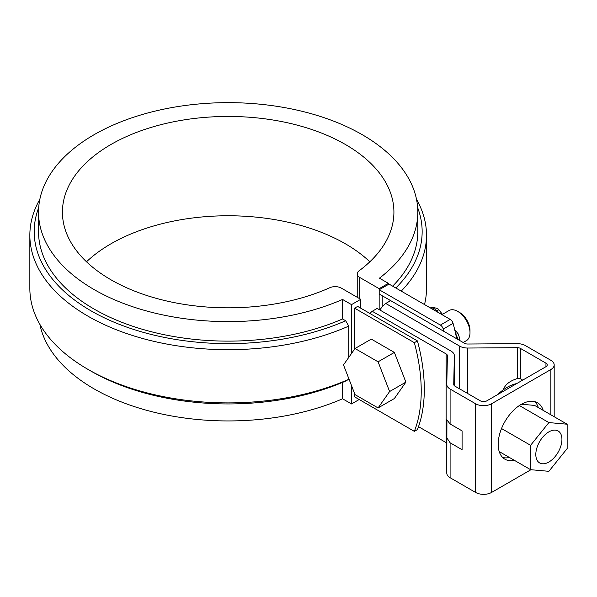 <?xml version="1.0" encoding="UTF-8"?>
<svg xmlns="http://www.w3.org/2000/svg" width="597" height="597" viewBox="0 0 597 597"><rect width="100%" height="100%" fill="white"/><g stroke="black" fill="none" stroke-linecap="round" stroke-linejoin="round"><path stroke-width="0.9" d="M414.348 431.362L417.422 429.586A156.399 90.296 60 0 0 417.422 340.902L357.655 306.403L354.588 308.171L414.348 342.678A156.399 90.296 -120 0 1 414.348 431.362L354.588 396.856L354.588 393.498M417.422 340.902L414.348 342.678M354.588 349.133L354.588 308.171M360.73 308.171L360.73 299.306L351.514 304.627L342.559 299.455A189.637 109.482 180 0 1 143.705 310.156A189.637 109.482 180 0 1 38.536 212.136A189.637 109.482 180 0 1 228.173 102.647A189.637 109.482 180 0 1 417.81 212.136A189.637 109.482 180 0 1 379.423 278.172L388.378 283.344L379.162 288.664L379.162 309.589M359.193 399.512L351.514 403.945L351.514 385.58M351.514 353.499L351.514 304.627M388.378 284.448L388.378 283.344M382.229 306.865L382.229 295.761M360.73 299.306L341.335 288.112A8.686 5.015 180 0 0 329.865 287.694A165.742 95.692 180 0 1 155.317 298.082A165.742 95.692 180 0 1 62.431 212.136A165.742 95.692 180 0 1 228.173 116.445A165.742 95.692 180 0 1 393.916 212.136A165.742 95.692 180 0 1 359.051 270.844A8.686 5.015 180 0 0 357.222 273.919L357.222 297.284M86.498 261.792A165.742 95.692 180 0 1 369.841 261.792M38.536 212.136L38.536 231.643A189.637 109.482 0 0 0 143.705 329.663A189.637 109.482 0 0 0 342.559 318.97L342.559 299.455M342.559 318.97L345.663 320.753L348.76 326.096L348.76 357.416M348.76 378.483L348.76 379.304L345.663 381.058A193.98 111.99 0 0 1 91.005 371.133L87.938 369.364A198.323 114.497 0 0 0 348.76 379.304M351.514 403.945L342.559 398.781L342.559 382.393M39.85 199.294A198.323 114.497 0 0 0 29.85 235.188L29.85 288.396A198.323 114.497 0 0 0 87.938 369.364M38.701 207.652A193.98 111.99 0 0 0 123.818 326.044A193.98 111.99 0 0 0 345.663 320.753M29.85 235.188A198.323 114.497 0 0 0 140.377 337.857A198.323 114.497 0 0 0 348.76 326.096M401.229 291.12A198.323 114.497 0 0 0 426.497 235.188A198.323 114.497 0 0 0 416.497 199.294M395.811 287.993A193.98 111.99 0 0 0 417.646 207.652M424.512 304.56A198.323 114.497 0 0 0 426.497 288.396L426.497 235.188M359.767 298.754L359.767 277.471A8.686 5.015 180 0 1 357.222 273.919M359.767 277.471L379.162 288.664M342.559 398.781A189.637 109.482 180 0 1 153.825 412.176A189.637 109.482 180 0 1 39.85 324.29M392.632 286.157A189.637 109.482 0 0 0 417.81 231.643L417.81 212.136M554.18 416.721L554.18 364.916A11.298 6.522 180 0 0 550.867 360.304L525.36 345.581A11.298 6.522 180 0 0 517.233 343.671L467.682 344.021A4.343 2.507 180 0 1 464.556 343.29L390.662 300.627L385.752 303.463L459.645 346.126A11.298 6.522 180 0 0 467.772 348.036L517.315 347.685L517.315 378.543C509.629 380.998 504.987 384.737 503.383 389.751M454.347 355.782A11.298 6.522 0 0 0 454.354 355.7L454.354 385.707L454.347 355.782L453.735 384.393A4.343 2.507 180 0 0 453.735 384.423A4.343 2.507 180 0 0 455.011 386.192L480.518 400.923A4.343 2.507 180 0 0 486.667 400.923L545.957 366.692A4.343 2.507 0 0 0 547.225 364.916A4.343 2.507 0 0 0 545.957 363.148L520.442 348.417A4.343 2.507 0 0 0 517.315 347.685M454.354 355.7A11.298 6.522 0 0 0 451.041 351.096L377.147 308.433L372.237 311.268L446.131 353.931A4.343 2.507 0 0 1 447.399 355.7A4.343 2.507 0 0 1 447.399 355.737L446.787 384.341A11.298 6.522 0 0 0 446.787 384.423A11.298 6.522 0 0 0 450.093 389.035L475.608 403.759A11.298 6.522 0 0 0 491.577 403.759L491.577 492.443A11.298 6.522 0 0 1 475.608 492.443L450.093 477.712A11.298 6.522 0 0 1 446.787 473.1L446.922 420.542M554.18 364.916A11.298 6.522 180 0 1 550.867 369.528L491.577 403.759M369.856 313.44A85.199 49.193 60 0 1 372.237 311.268M446.787 443.101A4.343 2.507 0 0 0 446.131 442.608L418.512 426.668M446.787 419.698L450.093 423.974L462.085 430.9L462.085 449.698L450.093 442.773L446.787 437.765M385.752 303.463A85.199 49.193 -120 0 0 379.811 309.97M520.442 348.417L520.442 378.789L522.718 380.102M520.442 378.789L517.315 378.543M502.659 457.459A32.581 18.813 120 0 0 509.48 457.496M538.315 407.564A32.581 18.813 120 0 0 534.875 401.669M543.233 410.4A32.581 18.813 120 0 0 537.516 402.766A32.581 18.813 120 0 0 512.405 411.497A32.581 18.813 120 0 0 498.182 444.287A32.581 18.813 120 0 0 504.935 459.205A32.581 18.813 120 0 0 514.398 460.339M530.942 469.72L491.577 492.443M446.787 437.87L446.787 473.018A11.298 6.522 0 0 0 446.787 473.1M530.591 469.69L548.874 471.317L567.15 448.578L567.15 424.213L548.874 422.579L530.591 445.317L530.591 469.69L499.219 451.571M530.591 445.317L501.532 428.542M567.15 424.213L534.584 405.408L521.472 404.236M516.681 383.587A43.447 25.081 120 0 0 497.502 394.669M535.815 454.489A18.462 10.656 -60 0 1 543.874 435.907A18.462 10.656 -60 0 1 558.105 430.959A18.462 10.656 -60 0 1 558.105 452.28A18.462 10.656 -60 0 1 539.643 462.936A18.462 10.656 -60 0 1 535.815 454.489M548.874 422.579L519.368 405.542M394.363 352.424L371.304 339.111L355.021 348.506L343.491 364.909L355.021 394.624L378.08 407.938L394.363 398.535L405.885 382.132L394.363 352.424L378.08 361.819L355.021 348.506M378.08 407.938L389.61 391.535L405.885 382.132M463.182 342.499L466.399 340.641A17.38 10.03 -120 0 0 469.996 332.686A17.38 10.03 -120 0 0 457.712 311.403L457.712 311.403A17.38 10.03 -120 0 0 449.019 310.544L442.467 314.328M469.996 332.686L469.996 330.469A14.664 8.462 -120 0 0 459.63 312.507L457.712 311.403M389.61 391.535L378.08 361.819M456.69 338.745A162.481 93.811 -120 0 0 453.078 323.365A4.343 2.507 -120 0 0 450.198 319.388L389.028 284.075L379.199 289.746L379.199 294.008L389.945 300.209L389.945 301.037M443.862 331.335A162.481 93.811 -120 0 0 443.25 329.037A4.343 2.507 -120 0 0 440.37 325.067L379.199 289.746M550.867 369.528L550.867 414.811M446.131 442.608L446.131 353.931M450.093 389.035L450.093 423.974M450.093 442.773L450.093 477.712M475.608 403.759L475.608 492.443M467.772 393.565L467.772 348.036M459.645 388.871L459.645 346.126M545.957 363.148L545.957 366.692M455.884 334.872A6.843 3.948 60 0 1 457.899 339.439M435.914 311.141L436.549 310.798L437.616 312.127M430.638 308.097L431.713 308A6.843 3.948 60 0 1 436.549 310.798A6.515 1.381 141.2 0 1 439.086 310.127L443.355 315.44M430.206 307.851L433.191 307.582A6.515 5.142 84.9 0 0 431.713 308L431.049 308.336M454.653 329.492L458.13 333.82A6.515 1.381 141.2 0 0 455.78 334.387M458.13 333.82L459.683 338.208A6.515 3.761 180 0 1 458.884 340.014M443.25 329.037L453.078 323.365M440.37 325.067L450.198 319.388M433.191 307.582C439.959 308.589 437.608 309.462 439.086 310.127M459.683 338.208L459.683 340.477"/></g></svg>
